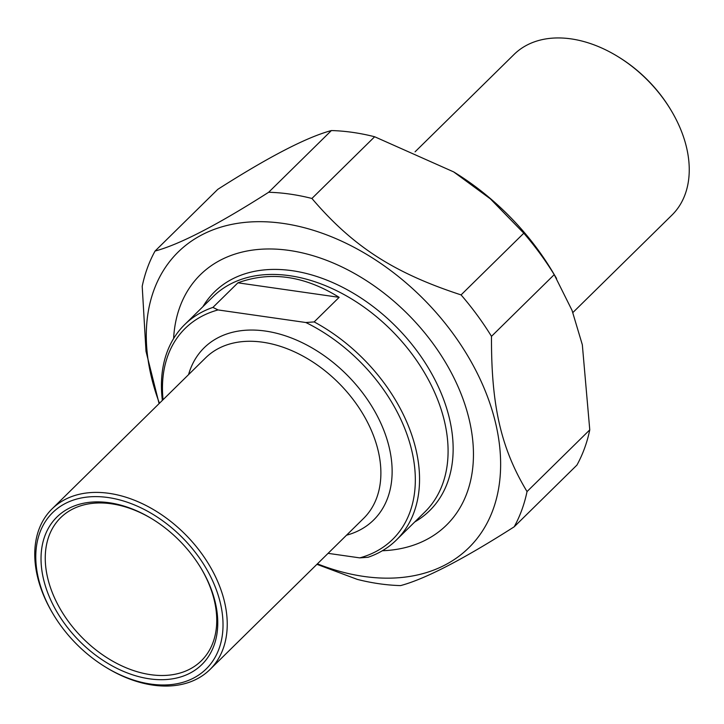 <?xml version="1.0" encoding="UTF-8"?>
<svg xmlns="http://www.w3.org/2000/svg" width="724" height="724" viewBox="0 0 724 724"><rect width="100%" height="100%" fill="white"/><g stroke="black" fill="none" stroke-linecap="round" stroke-linejoin="round"><path stroke-width="1.09" d="M523.805 233.2A228.829 156.791 45.5 0 1 554.222 274.64L491.487 336.343A228.829 156.791 -134.5 0 0 461.07 294.903L523.805 233.2L490.347 198.838L453.658 171.896L374.652 136.755L311.917 198.467A228.829 156.791 -134.5 0 0 289.998 194.104A228.829 156.791 -134.5 0 0 268.658 192.267L331.393 130.555A228.829 156.791 45.5 0 1 352.733 132.392A228.829 156.791 45.5 0 1 374.652 136.755M331.393 130.555C306.723 137.171 268.848 156.764 217.788 189.344L155.054 251.056A228.829 156.791 -134.5 0 0 142.203 286.297L146.004 351.33L159.099 403.603M316.913 564.322L357.321 579.399A228.829 156.791 -134.5 0 0 400.589 585.598C425.26 578.983 463.125 559.39 514.185 526.81A228.829 156.791 -134.5 0 0 527.036 491.569L589.77 429.866A228.829 156.791 45.5 0 1 576.919 465.098L514.185 526.81M589.77 429.866L582.331 344.787L572.051 310.388L554.222 274.64M491.487 336.343C491.18 405.603 500.954 448.274 527.036 491.569M317.402 563.842A207.326 142.058 -134.5 0 0 499.786 447.685A207.326 142.058 -134.5 0 0 283.03 223.399A207.326 142.058 -134.5 0 0 159.452 403.268M155.054 251.056C179.724 244.441 217.589 224.847 268.658 192.267M311.917 198.467C352.796 246.413 393.802 272.93 461.07 294.903M453.658 171.896L454.446 172.375A207.326 142.058 45.5 0 1 553.118 272.686L556.548 278.469M382.353 550.747A175.543 120.275 -134.5 0 0 445.884 363.041A175.543 120.275 -134.5 0 0 362.344 278.107A175.543 120.275 -134.5 0 0 173.615 338.533M314.162 321.918L305.845 322.515L218.051 309.935L212.919 307.401L237.906 282.822C270.704 270.903 304.451 275.744 339.149 297.338L314.162 321.918A151.017 103.469 -134.5 0 1 416.146 450.346A151.017 103.469 -134.5 0 1 396.399 540.004L424.934 511.922A151.017 103.469 45.5 0 0 444.69 422.273A151.017 103.469 45.5 0 0 289.591 275.69A151.017 103.469 45.5 0 0 213.137 296.605L184.593 324.678A151.017 103.469 -134.5 0 0 162.366 400.39M339.149 297.338L237.906 282.822M328.081 553.344L359.747 557.878L368.073 557.272A151.017 103.469 -134.5 0 0 396.399 540.004M163.054 399.711A147.949 101.369 45.5 0 1 218.051 309.935M305.845 322.515A147.949 101.369 45.5 0 1 412.001 451.55A147.949 101.369 45.5 0 1 359.747 557.878M212.919 307.401A151.017 103.469 -134.5 0 0 184.593 324.678M105.134 666.813L106.048 667.374A112.627 77.169 -134.5 0 0 209.978 669.519A112.627 77.169 -134.5 0 0 224.702 602.658A112.627 77.169 -134.5 0 0 149.09 507.117A112.627 77.169 -134.5 0 0 52.019 508.936A112.627 77.169 -134.5 0 0 37.286 575.797A112.627 77.169 -134.5 0 0 52.445 612.884L52.997 613.807A109.55 75.061 45.5 0 1 38.245 577.734A109.55 75.061 45.5 0 1 123.225 500.918A109.55 75.061 45.5 0 1 222.576 633.238A109.55 75.061 45.5 0 1 105.134 666.813A109.55 75.061 45.5 0 1 52.997 613.807M43.359 578.467A103.405 70.852 -134.5 0 0 165.696 679.574A103.405 70.852 -134.5 0 0 201.525 569.073A103.405 70.852 -134.5 0 0 152.312 519.045A103.405 70.852 -134.5 0 0 43.359 578.467M201.245 568.611A100.337 68.744 45.5 0 1 214.485 601.192A100.337 68.744 45.5 0 1 201.363 660.759A100.337 68.744 45.5 0 1 114.881 662.388A100.337 68.744 45.5 0 1 47.513 577.263A100.337 68.744 45.5 0 1 60.635 517.696A100.337 68.744 45.5 0 1 152.773 519.325M415.06 151.832L514.022 54.481A112.627 77.169 45.5 0 1 617.952 56.626A112.627 77.169 45.5 0 1 671.555 111.116A112.627 77.169 45.5 0 1 686.714 148.203A112.627 77.169 45.5 0 1 671.981 215.064L572.874 312.551M671.555 111.116L671.003 110.193A109.55 75.061 -134.5 0 0 618.866 57.187L617.952 56.626M346.515 535.208A120.818 82.78 -134.5 0 0 383.539 429.567A120.818 82.78 -134.5 0 0 265.337 331.049A120.818 82.78 -134.5 0 0 188.557 374.625M52.019 508.936L205.67 357.801A112.627 77.169 45.5 0 1 262.685 342.208A112.627 77.169 45.5 0 1 378.353 451.523A112.627 77.169 45.5 0 1 363.62 518.384L209.978 669.519M414.743 521.95A153.416 105.116 -134.5 0 0 449.695 419.594A153.416 105.116 -134.5 0 0 292.125 270.686A153.416 105.116 -134.5 0 0 202.937 306.632"/></g></svg>
